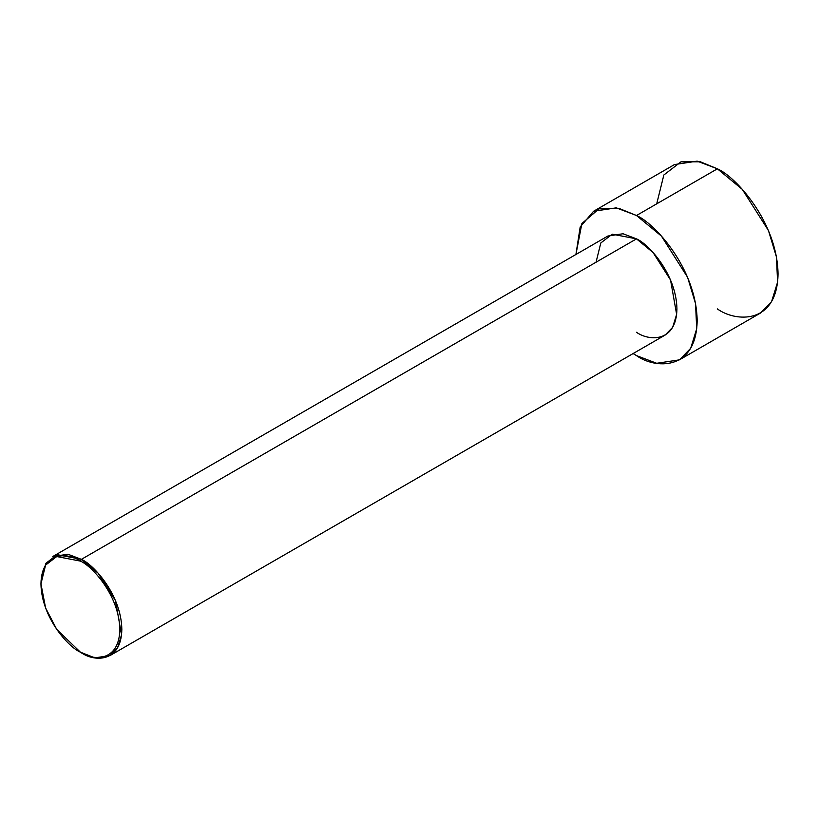 <?xml version="1.0" encoding="UTF-8"?>
<svg xmlns="http://www.w3.org/2000/svg" width="819" height="819" viewBox="0 0 819 819"><rect width="100%" height="100%" fill="white"/><g stroke="black" fill="none" stroke-linecap="round" stroke-linejoin="round"><path stroke-width="1.23" d="M80.385 561.097C91.923 565.929 119.277 595.382 119.82 629.391C119.277 662.786 91.923 660.657 80.385 652.159L81.398 652.743C93.223 661.455 121.284 663.646 121.836 629.391C121.284 594.512 93.223 564.301 81.398 559.346L80.385 561.097C68.847 552.61 41.493 550.47 40.95 583.865C41.493 617.874 68.847 647.338 80.385 652.159C91.923 660.657 119.277 662.786 119.82 629.391C119.277 595.382 91.923 565.929 80.385 561.097L81.398 559.346L98.004 573.044L115.448 600.511L121.54 634.868L117.526 647.901L109.992 655.579L94.871 657.862L80.385 652.159L56.726 629.391L45.588 607.964L40.95 583.865L45.588 565.11L56.726 556.541L80.385 561.097M109.992 655.579L665.089 335.094L672.624 327.416L676.637 314.383L670.546 280.026L653.101 252.559L636.496 238.861L81.398 559.346L636.496 238.861C648.32 243.816 676.392 274.027 676.934 308.917C676.392 343.161 648.32 340.97 636.496 332.268M636.496 215.51L661.404 236.067L687.571 277.262L695.546 303.603L696.713 328.798L690.683 348.341L679.391 359.858L656.715 363.288L636.496 355.61L633.118 353.552L636.496 355.61C654.238 368.673 696.334 371.959 697.164 320.587C696.334 268.263 654.238 222.942 636.496 215.51L717.383 168.806L636.496 215.51L618.99 208.384L599.017 208.835L581.879 223.526L575.921 254.484L580.19 226.965L593.601 211.261L616.277 207.842L636.496 215.51M679.391 359.858L760.278 313.165L771.57 301.638L777.61 282.094L776.432 256.9L768.468 230.559L742.29 189.363L717.383 168.806C735.124 176.239 777.221 221.56 778.05 273.884C777.221 325.256 735.124 321.969 717.383 308.917M656.715 203.839L663.851 174.99L680.988 161.804L700.399 161.804L717.383 168.806L697.164 161.138L674.487 164.558L593.601 211.261M596.048 262.213L600.808 242.977L612.223 234.193L636.496 238.861L623.013 233.753L607.893 236.026L52.795 556.51L67.916 554.228L81.398 559.346L57.125 554.678L45.71 563.462L40.95 583.865M81.398 652.743L80.385 652.159"/></g></svg>
